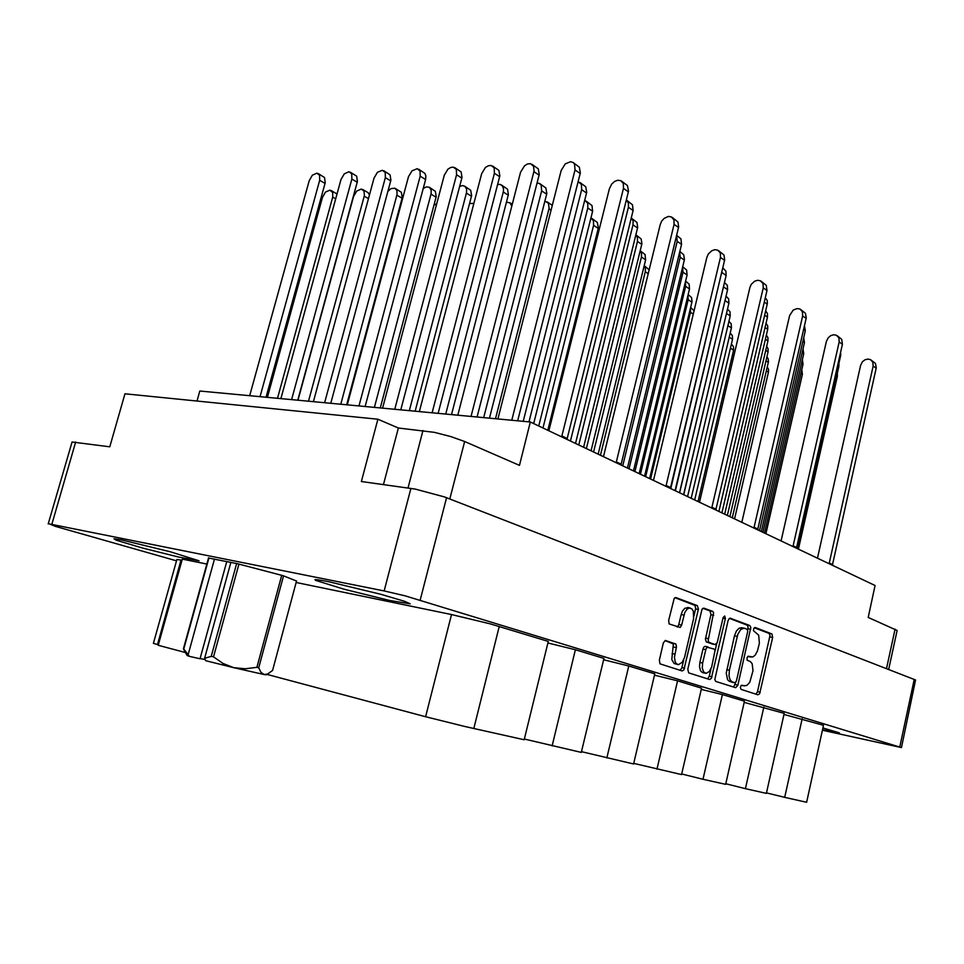 <?xml version="1.0" encoding="UTF-8"?>
<svg xmlns="http://www.w3.org/2000/svg" width="964" height="964" viewBox="0 0 964 964"><rect width="100%" height="100%" fill="white"/><g stroke="black" fill="none" stroke-linecap="round" stroke-linejoin="round"><path stroke-width="1.45" d="M693.55 618.611L693.345 611.14L691.827 608.742L689.248 607.995L687.079 609.152L684.826 612.465L681.524 625.371L680.223 627.444L669.161 623.985L668.654 620.406L674.234 598.367L675.933 597.523L697.346 605.633L698.442 609.176L683.886 670.04L682.163 670.884L660.015 663.81L659.328 660.087L663.389 642.868L665.389 640.47L675.848 644.048L676.463 646.832L674.402 657.207L675.125 661.81L676.318 663.678L678.463 664.642L682.319 662.268L684.536 657.291L693.55 618.611M724.723 616.008L723.096 617.55L717.276 642.578L715.071 644.53L709.082 642.41L708.154 640.494L713.625 612.562L712.721 611.465L703.901 608.115L702.057 609.176L687.85 669.161L688.682 672.908L709.6 679.524L711.36 678.415L725.446 618.418L724.723 616.008M121.874 540.009L114.041 538.768L116.21 540.177L142.515 547.974L178.677 557.096L199.054 560.867L170.23 551.806L121.874 540.009M328.037 581.509L317.493 579.689L314.999 579.665L315.505 580.304L344.124 589.269L389.552 600.488L410.17 603.826L404.519 601.283L380.876 594.294L328.037 581.509M730.507 618.201L729.206 618.575L728.109 620.72L714.854 679.572L715.758 681.44L735.665 687.73L737.87 685.44L750.823 627.468L749.799 625.503L730.158 618.129M744.232 685.766L746.895 685.392L749.715 682.404L753.029 670.679L752.173 663.762L750.354 661.569L747.16 660.183L747.076 657.605L748.245 656.195L752.908 656.918L755.222 655.146L757.511 650.989L759.355 643.229L758.668 635.156L753.45 630.745L753.776 628.468L755.041 627.492L771.899 633.902L772.586 637.421L759.632 693.694L758.005 694.767L741.027 689.417L740.304 687.416L741.159 685.356L744.232 685.766L742.087 685.32M48.2 523.922L72.083 442.018L109.763 446.754L125.007 393.806L377.864 419.244L361.355 481.566L415.376 489.146L444.524 496.882L915.535 679.933L901.461 747.642L405.205 595.885L384.118 590.956L49.417 523.97L55.273 526.38L176.46 560.855M197.005 401.048L199.837 391.01L530.345 422.027L875.107 585.51L868.154 617.43L897.074 630.492L888.712 669.414M383.491 484.627L398.397 427.968L434.378 432.378L450.778 436.523L464.612 441.452L449.851 498.918M802.181 718.807L784.756 797.397L806.591 802.229L823.497 725.302L784.021 714.42M784.756 797.397L766.513 792.83M763.85 707.13L745.473 788.697L766.392 793.336L784.262 713.348L744.244 702.382M745.473 788.697L725.771 783.768M722.434 694.502L703.021 779.298L725.651 784.31L744.509 701.226L722.434 694.502L701.202 689.344M703.021 779.298L681.656 773.971M654.484 675.198L677.547 680.825L701.491 688.127L681.524 774.538L633.746 763.319M603.572 659.786L628.721 665.955L654.785 673.896L633.601 763.922L581.509 751.703M547.889 642.928L575.436 649.712L603.91 658.388L581.352 752.354L524.332 739.002M822.533 729.7L839.463 732.845L822.919 727.916M451.526 614.49L490.556 623.997L548.263 641.434L524.163 739.701L464.865 726.507L425.546 716.698L451.526 614.49L296.165 582.509M181.051 560.06L157.506 644.518L153.433 643.313L176.858 559.445L181.943 560.241M822.413 730.254L901.461 747.642M747.859 656.376L748.859 656.605M755.945 694.116L757.463 691.863L770.031 635.553L769.031 633.324L754.294 627.745M747.678 630.034L748.1 626.974L747.245 625.106L729.483 618.358M733.604 687.079L735.713 682.44M734.809 682.765L736.4 681.174L747.727 631.528L747.281 629.323L744.244 628.166L740.665 629.516L737.797 634.288L729.435 670.233L729.025 675.848L729.965 679.56L731.857 681.753L734.809 682.765L732.206 682.211M741.967 627.793L739.111 628.13L736.327 631.059L734.46 635.83L737.195 636.348M734.46 635.83L726.241 673.089L727.627 679.692L729.121 681.174L732.423 681.994M712.541 644.024L706.323 641.879L705.371 639.253L710.998 614.442L709.95 610.971L712.721 611.465M702.648 663.051L702.322 668.028L703.624 671.86L706.082 673.294L709.275 671.571L711.661 667.004L714.987 650.326L713.999 648.977L707.118 647.23L705.853 649.266L702.648 663.051L699.876 662.485L699.478 666.498L700.479 670.679L702.25 672.474L705.552 673.234M707.962 646.94L704.949 646.41L703.78 647.254L702.985 649.061L705.756 649.616M707.528 678.873L709.239 676.27L711.986 676.849M677.909 664.57L674.017 663.509L671.836 659.569L673.342 643.94L665.015 640.59M688.007 607.633L684.814 608.224L682.404 611.164L681.138 614.586L683.946 615.092M677.222 627.034L678.68 624.985L681.138 614.586M693.935 616.092L695.695 608.308L694.936 605.38L674.921 597.716M680.138 670.245L681.777 668.124L683.765 659.689M511.764 420.28L575.086 169.953L574.568 164.073L573.219 162.579L570.519 161.771L565.302 163.916L561.144 170.52L497.87 418.978M517.728 420.846L580.364 172.869L579.412 167.23L573.219 162.579M666.606 486.639L666.172 485.507L720.506 257.436L720.301 252.942L717.698 250.122L714.842 249.712L711.757 250.773L708.335 254.074L706.889 257.364L653.484 480.421M670.992 488.724L670.558 487.591L724.711 259.75L723.94 254.954L718.505 250.592M616.791 463.021L616.358 461.852L674.077 224.395L673.932 219.732L671.306 216.864L668.389 216.478L664.244 218.322L661.714 221.118L660.207 224.552L603.488 456.707M621.575 465.287L621.141 464.118L678.668 226.938L677.921 221.973L672.125 217.334M734.532 518.849L768.477 372.249L768.501 369.284L767.224 366.959M698.032 501.545L733.616 350.173L733.532 346.642L731.423 344.015M765.934 533.743L802.373 374.261L801.783 369.802M729.881 516.644L768.103 351.896L768.115 348.715L766.669 346.245M691.212 498.304L731.387 327.917L731.134 323.808L728.88 321.349M645.615 476.686L688.139 299.696L687.959 295.538M649.616 478.578L692.044 301.599L691.501 297.478L688.188 294.598M798.445 549.155L837.391 376.346L837.379 373.309M762.898 532.297L803.771 353.668L803.072 348.884M724.723 514.198L767.693 329.339L767.681 325.892L766.031 323.314M679.644 492.821L725.386 298.816M683.596 494.701L728.892 303.166L728.664 298.912L726.025 296.117M797.132 548.54L840.716 355.27L840.632 352.246M759.511 530.694L805.314 330.809L804.494 325.675M718.939 511.45L767.356 303.648L767.187 300.467L765.308 297.755M733.881 355.68L732.604 354.511M732.266 517.776L768.392 361.874L768.2 358.861L766.958 356.861M694.719 499.967L732.532 339.34L732.447 335.737L730.194 332.978M650.531 479.012L690.489 312.324L690.405 308.504M694.08 310.878L690.67 307.396M764.452 533.044L803.06 364.223L802.409 359.608M727.374 515.451L767.91 340.919L767.898 337.605L766.368 335.086M683.681 494.737L726.736 312.276M687.513 496.556L730.17 315.879L729.941 311.697L727.495 309.083M640.421 474.216L685.645 286.344L685.368 281.85M644.554 476.18L689.549 288.935L689.139 284.175L685.561 281.066M797.806 548.853L838.981 366.2L838.957 363.042M761.259 531.526L804.518 342.545L803.759 337.593M721.916 512.86L767.477 317.12L767.44 313.541L765.681 310.89M675.366 490.784L723.916 284.717M679.451 492.724L727.543 289.718L727.326 285.392L724.47 282.392M829.763 564.012L829.329 563.012L873.131 366.091L872.83 362.139L870.347 359.548L867.696 359.054L864.889 359.837L862.455 361.753L860.575 365.416L817.484 558.192M832.98 565.531L832.547 564.543L876.24 367.718L875.396 363.464L871.107 359.994M793.577 546.853L793.143 545.817L839.198 341.931L838.921 337.858L836.403 335.219L833.703 334.737L830.823 335.58L828.329 337.581L826.389 341.377L781.081 540.924M797.035 548.492L796.589 547.468L842.44 344.232L841.705 339.328L837.174 335.665M754.559 528.344L754.125 527.284L802.663 315.927L802.409 311.721L799.867 309.022L797.108 308.552L793.239 310.047L789.588 315.505L741.846 522.319M758.294 530.116L757.849 529.055L806.266 317.855L805.446 313.348L800.65 309.468M712.372 508.341L711.938 507.245L763.223 287.85L762.994 283.5L760.415 280.741L757.608 280.295L754.595 281.283L751.257 284.428L749.884 287.585L699.454 502.22M716.409 510.257L715.975 509.161L766.995 290.538L766.308 285.308L761.211 281.199M562.374 437.21L561.94 435.993L623.467 188.354L623.359 183.534L620.708 180.605L617.743 180.268L614.526 181.509L611.67 184.112L609.332 188.787L548.902 430.824M567.603 439.692L567.169 438.487L628.468 191.173L627.48 185.606L621.539 181.063M629.046 468.829L680.21 257.243L679.68 252.026M633.481 470.926L684.5 259.497L683.741 254.713L679.801 251.52M578.725 444.958L633.035 224.865L633.083 220.828L631.239 217.96L636.963 222.407L637.686 227.347L583.545 447.248M523.235 421.352L581.678 189.619L581.388 184.317L578.147 181.714M529.007 421.895L586.751 192.354L585.787 186.823L579.798 182.401M593.643 452.044L641.47 257.051L641.59 253.52L640.168 250.821M598.114 454.164L645.699 259.846L645.085 254.496L640.192 250.748M542.913 427.98L593.631 225.311L593.511 220.696L590.908 217.96M547.769 430.281L598.343 227.733L597.367 222.419L591.739 218.382M483.639 417.641L541.635 190.824L541.129 185.1L539.274 183.389L537.032 183.003M489.447 418.183L546.769 193.487L545.829 188.004L539.792 183.69M445.681 414.074L503.389 191.342L503.473 188.293L502.172 185.522L499.93 184.353L497.557 184.558M451.526 414.628L508.426 194.571L507.51 189.149L501.449 184.931M409.29 410.664L466.54 192.451L466.516 188.884L465.022 186.389L462.672 185.558L459.635 186.413M415.159 411.218L471.613 195.62L470.733 190.245L464.648 186.124M374.345 407.386L431.137 193.523L431.137 189.98L429.293 187.281L426.365 186.883L423.112 188.631M380.25 407.941L436.246 196.62L435.403 191.306L429.293 187.281M340.786 404.241L397.096 194.547L396.975 190.547L394.866 188.173L391.035 188.619L387.829 191.511M346.703 404.796L402.229 197.596L401.434 192.33L395.312 188.402M308.516 401.205L364.356 195.547L364.067 191.125L361.319 189.065L356.74 191.077L353.559 196.487L298.033 400.229M369.501 194.909L368.115 192.692L362.621 189.474M670.872 488.399L722.337 269.848M675.041 490.64L726.109 275.475L725.904 271.065L722.807 267.847M622.804 465.865L677.246 241.325L676.559 235.722M627.407 468.046L681.548 244.338L680.921 238.855L676.644 235.361M570.507 441.066L628.408 207.2L628.444 202.994L626.311 199.946M575.532 443.452L633.095 210.477L632.505 204.814L626.48 200.054M634.902 471.601L683.006 272.222L682.62 267.365M639.18 473.637L687.043 274.933L686.633 270.089L682.777 266.727M586.413 448.609L637.385 241.446L637.469 237.674L635.854 234.891M591.065 450.815L641.879 243.784L641.144 238.939L635.854 234.867M533.694 423.606L587.847 208.031L587.739 203.32L584.75 200.404M538.756 426.016L592.595 211.237L592.041 205.597L585.955 200.958M471.034 416.46L534.02 170.965L533.622 166.242L530.381 163.687L527.465 163.988L524.5 165.76L520.512 172.17L457.743 415.207M477.047 417.026L539.201 174.46L538.274 168.869L532.032 164.338M600.439 455.261L645.326 271.752L645.458 268.45L644.229 265.859M649.146 269.824L644.265 265.715M597.74 235.204L596.68 234.493M495.472 418.75L549.07 208.2L548.408 203.211L544.829 201.163M552.3 205.308L547.082 201.838M432.053 412.797L494.387 173.219L494.158 167.881L491.025 165.422L488.242 165.772L485.41 167.519L481.59 173.737L419.328 411.604M438.102 413.363L499.774 175.99L498.87 170.447L492.604 166.025M511.776 206.031L509.98 202.838L506.474 202.199M394.734 409.302L456.538 174.761L456.346 169.459L453.297 167.109L450.634 167.483L447.947 169.206L444.271 175.255L382.539 408.158M400.807 409.869L461.973 177.448L461.105 171.966L454.815 167.652M473.818 203.452L469.576 203.488M358.945 405.94L420.232 176.231L420.063 170.977L417.111 168.712L411.99 170.809L408.459 176.713L347.257 404.844M365.055 406.519L425.546 179.497L425.811 175.797L424.871 173.424L418.557 169.218M436.692 203.874L434.017 205.079M324.627 402.723L385.371 177.641L385.226 172.435L382.359 170.267L377.466 172.363L374.056 178.099L313.396 401.663M330.748 403.289L390.866 180.196L390.071 174.833L383.756 170.724M400.518 206.32L399.699 207.115M291.658 399.626L351.872 179.003L351.752 173.845L348.968 171.761L344.281 173.845L340.991 179.449L280.873 398.614M297.792 400.205L357.379 181.497L356.632 176.183L350.306 172.17M277.475 398.301L332.676 197.114L332.737 192.571L329.893 190.137L325.507 192.137L322.422 197.427L267.389 397.349M337.002 193.981L331.158 190.523M259.991 396.65L319.65 180.304L319.566 175.207L316.867 173.195L312.36 175.267L309.179 180.738L249.616 395.686M266.124 397.228L325.181 182.738L324.458 177.497L318.144 173.58M238.976 564.073L213.562 656.894L223.046 663.437L233.818 667.666L219.262 664.124L205.718 660.714L204.597 658.316L211.249 656.315L236.686 563.506M208.935 557.915L183.75 649.025L189.45 656.339L187.112 655.508L183.401 648.893L208.585 557.843M213.562 656.894L211.249 656.315M283.488 575.821L258.701 667.763L261.063 672.378L264.269 674.559L233.818 667.666L245.29 668.811L256.858 667.341L281.681 575.327M258.701 667.763L256.858 667.341M268.691 673.462L266.329 674.848L264.269 674.559L267.679 673.993L272.559 670.474L296.587 580.967M200.126 658.545L205.175 659.557M398.397 427.968L377.864 419.244M530.345 422.027L519.451 465.359L464.612 441.452M677.547 680.825L656.966 769.103M628.721 665.955L606.838 758.005M575.436 649.712L552.095 745.883M206.85 564.109L182.268 559.06L158.229 645.302L185.353 652.544M267.124 674.39L425.546 716.698M157.506 644.518L158.373 644.747M296.538 581.099L283.32 575.761L237.445 563.663L208.537 557.987M732.086 682.187L729.7 681.428M702.889 608.296L709.95 610.971M716.77 643.591L715.095 650.881M710.914 668.98L709.239 676.27M699.876 662.485L702.985 649.061M666.172 485.507L670.558 487.591M616.358 461.852L621.141 464.118M829.329 563.012L832.547 564.543M793.143 545.817L796.589 547.468M754.125 527.284L757.849 529.055M711.938 507.245L715.975 509.161M561.94 435.993L567.169 438.487M204.597 658.316L230.938 562.349M226.793 561.518L200.066 658.749L189.45 656.339M214.514 559.048L188.317 653.954M899.798 747.004L914.209 679.319M446.537 497.629L420.196 600.054M75.734 442.042L51.755 524.392M384.118 590.956L410.845 488.411M407.977 488.013L422.955 430.534M886.567 668.582L895.062 629.155M499.232 626.504L473.758 728.543M748.064 656.448L750.787 656.99M769.031 633.324L771.73 633.818M769.887 636.927L772.586 637.421M757.523 691.61L760.21 692.188M747.076 625.009L749.799 625.503M747.98 628.709L750.703 629.203M735.243 684.524L737.954 685.103M726.699 669.667L729.435 670.233M710.926 614.803L713.697 615.309M705.515 638.156L708.287 638.686M706.504 641.964L709.275 642.506M712.263 643.976L715.023 644.506M722.928 618.225L725.386 618.671M672.486 643.109L675.282 643.663M673.547 647.025L676.342 647.579M672.016 653.532L674.812 654.098M678.813 624.503L681.62 625.021M694.562 605.139L697.346 605.633M695.574 609.043L698.358 609.549M681.934 667.582L684.717 668.173M575.086 169.953L580.22 173.532M720.506 257.436L724.591 260.352M674.077 224.395L678.536 227.564M766.32 370.875L768.477 372.249M730.447 348.173L733.616 350.173M800.976 373.345L802.373 374.261M765.717 350.33L768.103 351.896M727.868 325.627L731.387 327.917M688.139 299.696L691.923 302.166M836.788 375.936L837.391 376.346M802.217 352.619L803.771 353.668M765.042 327.555L767.693 329.339M725.169 300.648L728.892 303.166M839.993 355.041L840.656 355.511M803.59 329.604L805.314 330.809M764.283 302.142L767.236 304.202M731.64 358.596L733.001 359.452M766.031 360.861L768.296 362.319M729.194 337.195L732.532 339.34M690.489 312.324L693.309 314.131M801.578 363.247L803.06 364.223M765.392 339.244L767.91 340.919M726.543 313.481L730.17 315.879M685.645 286.344L689.549 288.935M838.355 365.766L838.981 366.2M802.879 341.425L804.518 342.545M764.681 315.204L767.477 317.12M723.699 287.079L727.543 289.718M873.131 366.091L876.143 368.236M839.198 341.931L842.44 344.232M802.663 315.927L806.157 318.409M763.223 287.85L766.995 290.538M623.467 188.354L628.323 191.824M680.21 257.243L684.368 260.099M633.035 224.865L637.553 227.962M581.678 189.619L586.606 193.005M641.47 257.051L645.699 259.846M593.631 225.311L598.21 228.348M541.635 190.824L546.624 194.126M503.244 191.981L508.281 195.21M466.383 193.089L471.468 196.258M430.98 194.162L436.089 197.258M396.951 195.186L402.084 198.223M364.199 196.174L368.489 198.644M722.144 272.704L726.109 275.475M677.246 241.325L681.548 244.338M628.408 207.2L633.095 210.477M683.006 272.222L687.043 274.933M637.385 241.446L641.747 244.386M587.847 208.031L592.595 211.237M533.863 171.628L539.045 175.123M645.326 271.752L648.218 273.631M548.926 208.827L551.047 210.212M494.387 173.219L499.617 176.641M456.538 174.761L461.816 178.099M420.232 176.231L425.546 179.497M385.371 177.641L390.709 180.846M351.872 179.003L357.222 182.136M332.676 197.114L335.677 198.813M319.65 180.304L325.025 183.377M741.786 685.271L744.497 685.838M748.438 656.556L751.149 657.087M732.146 682.199L734.869 682.777M741.485 627.66L744.208 628.166M712.396 644.012L715.155 644.542M705.347 646.41L708.106 646.952M687.525 607.489L690.332 607.995M597.174 234.77L597.752 235.144M509.763 202.681L512.233 204.26"/></g></svg>
